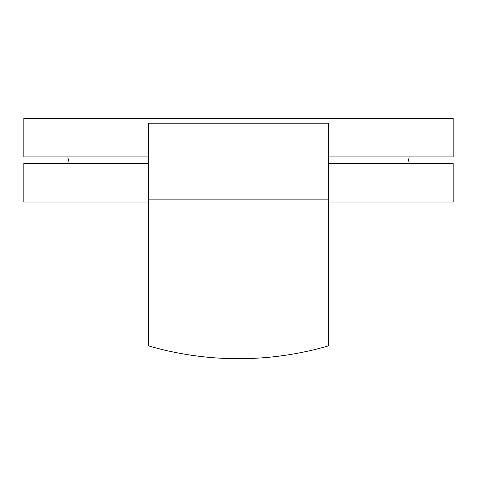 <?xml version="1.0" encoding="UTF-8"?>
<svg xmlns="http://www.w3.org/2000/svg" width="477" height="477" viewBox="0 0 477 477"><rect width="100%" height="100%" fill="white"/><g stroke="black" fill="none" stroke-linecap="round" stroke-linejoin="round"><path stroke-width="0.72" d="M67.829 156.933L68.414 160.153L67.829 163.372M409.171 163.372L408.586 160.153L409.171 156.933M328.653 202.01L453.15 202.01L453.15 163.372L328.653 163.372M148.347 163.372L23.85 163.372L23.85 202.01L148.347 202.01M328.653 156.933L453.15 156.933L453.15 118.296L23.85 118.296L23.85 156.933L148.347 156.933M328.653 199.863L328.653 123.215L148.347 123.215L148.347 345.825A321.975 321.975 0 0 0 328.653 345.825L328.653 199.863L148.347 199.863"/></g></svg>
